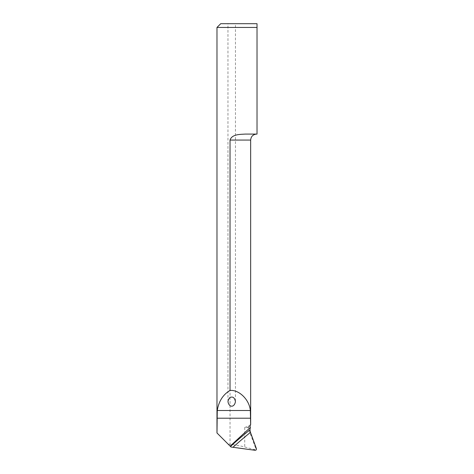 <?xml version="1.0" encoding="UTF-8"?>
<svg xmlns="http://www.w3.org/2000/svg" width="474" height="474" viewBox="0 0 474 474"><rect width="100%" height="100%" fill="white"/><g stroke="black" fill="none" stroke-linecap="round" stroke-linejoin="round"><path stroke-width="0.36" stroke-dasharray="2.37 1.78" d="M250.55 424.591L248.72 425.996L244.726 427.477L247.961 427.477L255.616 448.072C255.77 449.139 255.136 449.577 253.72 449.382L244.726 446.982C240.638 445.91 235.744 445.015 230.038 444.298L230.038 140.067L250.657 140.067M230.038 444.298L228.207 444.203L216.991 432.987M216.979 27.445L257.021 27.445L257.021 134.083L245.313 134.083C240.099 134.42 231.958 134.148 230.038 140.067M228.207 444.203L231.022 447.018M235.448 23.7L227.964 23.7L235.448 23.7L235.448 401.591M257.021 23.7L220.724 23.7M245.313 134.083L256.647 134.083L245.313 134.083M249.14 425.634L250.645 424.52M247.961 427.477L248.72 425.996M248.021 427.702L249.982 426.245M256.369 448.582L255.616 448.072M253.72 449.382L255.071 450.3M244.726 427.477L244.726 446.982M227.964 401.591L227.964 23.7"/><path stroke-width="0.71" d="M250.343 427.459L230.145 446.141L230.465 446.461A467.779 446.342 167.1 0 1 249.94 429.811L250.343 427.459L249.982 426.245L250.645 424.52L250.349 410.514C249.371 399.736 239.109 389.592 230.038 390.44L230.038 140.067C231.976 134.142 240.069 134.426 245.313 134.083L257.021 134.083L257.021 27.445L216.979 27.445L216.979 432.987M249.94 429.811L250.462 432.353L256.369 448.582C256.576 449.684 256.138 450.259 255.071 450.3L231.022 447.018L230.465 446.461M230.145 446.141L216.991 432.987L217.264 410.514C218.739 401.306 222.993 394.611 230.038 390.44M216.979 27.445L220.724 23.7L257.021 23.7L257.021 27.445L257.021 23.7M231.703 397.129C229.937 396.88 228.687 398.367 227.964 401.591C229.001 407.741 234.405 407.741 235.448 401.591C234.719 398.367 233.475 396.88 231.703 397.129M216.991 418.21L250.645 418.21M250.657 424.508L250.657 140.067L230.038 140.067M217.264 410.514L250.349 410.514M250.462 432.353A465.906 444.553 -12.9 0 0 233.066 447.207M250.657 140.067C251.013 136.435 253.009 134.438 256.647 134.083"/></g></svg>
